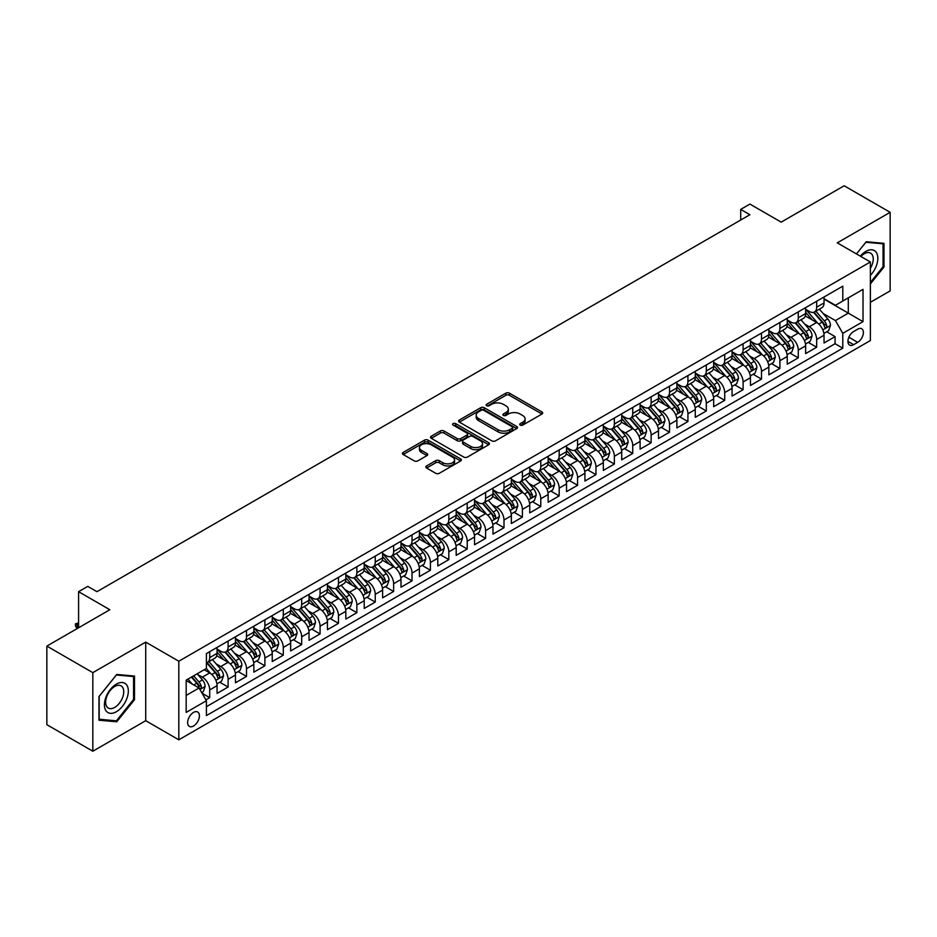 <?xml version="1.0" encoding="UTF-8"?>
<svg xmlns="http://www.w3.org/2000/svg" width="937" height="937" viewBox="0 0 937 937"><rect width="100%" height="100%" fill="white"/><g stroke="black" fill="none" stroke-linecap="round" stroke-linejoin="round"><path stroke-width="1.41" d="M520.234 425.093A1.792 1.031 0 0 0 522.764 425.093L541.949 414.025A2.553 1.476 0 0 0 542.687 412.983A2.553 1.476 0 0 0 541.949 411.94L509.447 393.177A2.553 1.476 0 0 0 505.839 393.177L486.654 404.257A1.792 1.031 0 0 0 486.127 404.983A1.792 1.031 0 0 0 486.654 405.709A1.792 1.031 0 0 0 489.184 405.709L491.667 404.28A8.175 4.72 0 0 1 503.216 404.28L505.933 405.838A8.175 4.72 0 0 1 508.322 409.176A8.175 4.72 0 0 1 505.933 412.514L503.45 413.943A1.792 1.031 0 0 0 502.923 414.681A1.792 1.031 0 0 0 503.45 415.407A1.792 1.031 0 0 0 505.968 415.407L508.451 413.967A8.175 4.72 0 0 1 520.012 413.967L522.717 415.536A8.175 4.72 0 0 1 525.107 418.874A8.175 4.72 0 0 1 522.717 422.212L520.234 423.641A1.792 1.031 0 0 0 519.707 424.367A1.792 1.031 0 0 0 520.234 425.093L520.234 423.641M193.526 726.011A8.328 4.802 120 0 0 198.972 718.667A8.328 4.802 120 0 0 197.695 712.003A8.328 4.802 120 0 0 193.526 712.413A8.328 4.802 120 0 0 188.091 719.745A8.328 4.802 120 0 0 189.368 726.421A8.328 4.802 120 0 0 193.526 726.011M426.581 465.935A2.553 1.476 0 0 0 425.831 466.977A2.553 1.476 0 0 0 426.581 468.02L435.693 473.279A2.553 1.476 0 0 0 439.312 473.279L460.617 460.981A2.553 1.476 0 0 0 461.355 459.938A2.553 1.476 0 0 0 460.617 458.896L428.115 440.132A2.553 1.476 0 0 0 424.508 440.132L403.203 452.43A2.553 1.476 0 0 0 402.453 453.473A2.553 1.476 0 0 0 403.203 454.515L414.213 460.875A2.553 1.476 0 0 0 417.832 460.875L426.944 455.616A2.553 1.476 0 0 0 427.694 454.574A2.553 1.476 0 0 0 426.944 453.531L421.486 450.381A6.828 3.947 0 0 1 419.483 447.581A6.828 3.947 0 0 1 423.7 443.939A6.828 3.947 0 0 1 431.137 444.794L452.536 457.151A6.828 3.947 0 0 1 454.539 459.938A6.828 3.947 0 0 1 450.322 463.581A6.828 3.947 0 0 1 442.873 462.726L439.312 460.664A2.553 1.476 0 0 0 435.693 460.664L426.581 465.935L426.581 468.02M870.379 302.311L890.15 290.903L890.15 212.324L844.167 185.772L781.177 222.139L749.905 204.09L740.71 209.396L749.905 214.714L96.968 591.68L87.773 586.375L78.579 591.68L78.579 627.778M92.833 672.649L92.833 751.228L145.715 720.694L145.715 642.114L92.833 672.649L46.85 646.097L109.84 609.729L78.579 591.68M145.715 642.114L178.815 661.229L870.379 261.962L870.379 340.541L178.815 739.808L178.815 661.229M890.15 212.324L837.268 242.847L870.379 261.962M491.843 440.858A2.553 1.476 0 0 0 495.462 440.858L516.755 428.56A2.553 1.476 0 0 0 517.505 427.518A2.553 1.476 0 0 0 516.755 426.476L484.265 407.724A2.553 1.476 0 0 0 480.658 407.724L459.353 420.022A2.553 1.476 0 0 0 458.603 421.064A2.553 1.476 0 0 0 459.353 422.107L491.843 440.858M453.836 425.48A1.792 1.031 0 0 1 455.651 425.738L455.651 423.618L488.681 442.686A2.553 1.476 0 0 1 489.43 443.728A2.553 1.476 0 0 1 488.681 444.77L467.387 457.069A2.553 1.476 0 0 1 463.768 457.069L431.278 438.305L431.278 436.22A2.553 1.476 0 0 0 430.528 437.263A2.553 1.476 0 0 0 431.278 438.305M431.278 436.22L440.39 430.961A2.553 1.476 0 0 1 444.009 430.961L457.186 438.575A2.553 1.476 0 0 0 460.793 438.575L466.837 435.084A2.553 1.476 0 0 0 467.586 434.042A2.553 1.476 0 0 0 466.837 432.999L453.121 425.07A1.792 1.031 0 0 1 452.594 424.344A1.792 1.031 0 0 1 453.695 423.395A1.792 1.031 0 0 1 455.651 423.618M92.833 751.228L46.85 724.676L46.85 646.097M205.906 699.857L209.712 697.655L202.087 693.251M197.742 674.499L202.357 677.158A10.401 6.009 60 0 1 209.712 689.901L217.068 685.661L217.068 693.403L228.113 687.032L219.738 682.206M216.131 663.876L220.757 666.547A10.401 6.009 60 0 1 228.113 679.29L235.468 675.038L235.468 682.792L246.501 676.42L238.139 671.583M234.531 653.253L239.146 655.923A10.401 6.009 60 0 1 246.501 668.667L253.857 664.415L253.857 672.169L264.89 665.797L256.527 660.972M252.92 642.641L257.534 645.3A10.401 6.009 60 0 1 264.89 658.043L272.245 653.803L272.245 661.545L283.29 655.186L274.916 650.348M271.308 632.018L275.935 634.689A10.401 6.009 60 0 1 283.29 647.432L290.646 643.18L290.646 650.934L301.679 644.562L293.316 639.725M289.709 621.395L294.323 624.065A10.401 6.009 60 0 1 301.679 636.809L309.034 632.557L309.034 640.311L320.067 633.939L311.705 629.114M308.097 610.783L312.712 613.442A10.401 6.009 60 0 1 320.067 626.185L327.435 621.945L327.435 629.699L338.468 623.328L330.093 618.49M326.486 600.16L331.112 602.831A10.401 6.009 60 0 1 338.468 615.574L345.823 611.322L345.823 619.076L356.856 612.704L348.494 607.867M344.886 589.549L349.501 592.207A10.401 6.009 60 0 1 356.856 604.951L364.212 600.711L364.212 608.453L375.245 602.081L366.882 597.256M363.275 578.925L367.89 581.596A10.401 6.009 60 0 1 375.245 594.339L382.612 590.087L382.612 597.841L393.645 591.47L385.271 586.632M381.664 568.302L386.29 570.973A10.401 6.009 60 0 1 393.645 583.716L401.001 579.464L401.001 587.218L412.034 580.846L403.671 576.021M400.064 557.691L404.679 560.349A10.401 6.009 60 0 1 412.034 573.093L419.389 568.853L419.389 576.595L430.423 570.235L422.06 565.398M418.452 547.067L423.067 549.738A10.401 6.009 60 0 1 430.423 562.481L437.79 558.229L437.79 565.983L448.823 559.612L440.449 554.774M436.841 536.444L441.468 539.115A10.401 6.009 60 0 1 448.823 551.858L456.178 547.606L456.178 555.36L467.212 548.988L458.849 544.163M455.241 525.833L459.856 528.491A10.401 6.009 60 0 1 467.212 541.235L474.567 536.995L474.567 544.748L485.6 538.377L477.238 533.54M473.63 515.209L478.245 517.88A10.401 6.009 60 0 1 485.6 530.623L492.967 526.371L492.967 534.125L504.001 527.754L495.626 522.916M492.019 504.598L496.645 507.257A10.401 6.009 60 0 1 504.001 520L511.356 515.76L511.356 523.502L522.389 517.13L514.026 512.305M510.419 493.975L515.034 496.645A10.401 6.009 60 0 1 522.389 509.388L529.745 505.137L529.745 512.89L540.778 506.519L532.415 501.682M528.808 483.351L533.422 486.022A10.401 6.009 60 0 1 540.778 498.765L548.145 494.513L548.145 502.267L559.178 495.896L550.804 491.07M547.196 472.74L551.823 475.399A10.401 6.009 60 0 1 559.178 488.142L566.534 483.902L566.534 491.644L577.567 485.272L569.204 480.447M565.597 462.117L570.211 464.787A10.401 6.009 60 0 1 577.567 477.53L584.922 473.279L584.922 481.032L595.955 474.661L587.593 469.824M583.985 451.493L588.6 454.164A10.401 6.009 60 0 1 595.955 466.907L603.323 462.655L603.323 470.409L614.356 464.038L605.981 459.212M602.374 440.882L607 443.541A10.401 6.009 60 0 1 614.356 456.284L621.711 452.044L621.711 459.798L632.744 453.426L624.382 448.589M620.774 430.259L625.389 432.929A10.401 6.009 60 0 1 632.744 445.672L640.1 441.421L640.1 449.174L651.133 442.803L642.77 437.966M639.163 419.647L643.778 422.306A10.401 6.009 60 0 1 651.133 435.049L658.5 430.797L658.5 438.551L669.533 432.18L661.159 427.354M657.551 409.024L662.178 411.694A10.401 6.009 60 0 1 669.533 424.438L676.889 420.186L676.889 427.94L687.922 421.568L679.559 416.731M675.952 398.401L680.567 401.071A10.401 6.009 60 0 1 687.922 413.814L695.277 409.563L695.277 417.316L706.311 410.945L697.948 406.119M694.34 387.789L698.955 390.448A10.401 6.009 60 0 1 706.311 403.191L713.678 398.951L713.678 406.693L724.711 400.322L716.337 395.496M712.729 377.166L717.355 379.836A10.401 6.009 60 0 1 724.711 392.58L732.066 388.328L732.066 396.082L743.1 389.71L734.737 384.873M731.129 366.543L735.744 369.213A10.401 6.009 60 0 1 743.1 381.956L750.455 377.705L750.455 385.458L761.488 379.087L753.125 374.261M749.518 355.931L754.133 358.59A10.401 6.009 60 0 1 761.488 371.333L768.855 367.093L768.855 374.847L779.889 368.475L771.514 363.638M767.907 345.308L772.533 347.978A10.401 6.009 60 0 1 779.889 360.722L787.244 356.47L787.244 364.224L798.277 357.852L789.914 353.015M786.307 334.696L790.922 337.355A10.401 6.009 60 0 1 798.277 350.098L805.633 345.847L805.633 353.6L816.666 347.229L816.666 339.487A10.401 6.009 -120 0 0 809.31 326.744L804.696 324.073M808.303 342.403L816.666 347.229M217.068 685.661A10.401 6.009 -120 0 0 209.712 672.918L204.196 669.732M235.468 675.038A10.401 6.009 -120 0 0 228.113 662.295L216.74 655.724M253.857 664.415A10.401 6.009 -120 0 0 246.501 651.672L235.128 645.113M272.245 653.803A10.401 6.009 -120 0 0 264.89 641.06L253.517 634.49M290.646 643.18A10.401 6.009 -120 0 0 283.29 630.437L271.917 623.866M309.034 632.557A10.401 6.009 -120 0 0 301.679 619.814L290.306 613.255M327.435 621.945A10.401 6.009 -120 0 0 320.067 609.202L308.695 602.632M345.823 611.322A10.401 6.009 -120 0 0 338.468 598.579L327.095 592.008M364.212 600.711A10.401 6.009 -120 0 0 356.856 587.967L345.484 581.397M382.612 590.087A10.401 6.009 -120 0 0 375.245 577.344L363.872 570.774M401.001 579.464A10.401 6.009 -120 0 0 393.645 566.721L382.273 560.162M419.389 568.853A10.401 6.009 -120 0 0 412.034 556.109L400.661 549.539M437.79 558.229A10.401 6.009 -120 0 0 430.423 545.486L419.05 538.916M456.178 547.606A10.401 6.009 -120 0 0 448.823 534.863L437.45 528.304M474.567 536.995A10.401 6.009 -120 0 0 467.212 524.251L455.839 517.681M492.967 526.371A10.401 6.009 -120 0 0 485.6 513.628L474.227 507.058M511.356 515.76A10.401 6.009 -120 0 0 504.001 503.017L492.628 496.446M529.745 505.137A10.401 6.009 -120 0 0 522.389 492.393L511.016 485.823M548.145 494.513A10.401 6.009 -120 0 0 540.778 481.77L529.405 475.211M566.534 483.902A10.401 6.009 -120 0 0 559.178 471.159L547.805 464.588M584.922 473.279A10.401 6.009 -120 0 0 577.567 460.535L566.194 453.965M603.323 462.655A10.401 6.009 -120 0 0 595.955 449.912L584.583 443.353M621.711 452.044A10.401 6.009 -120 0 0 614.356 439.301L602.983 432.73M640.1 441.421A10.401 6.009 -120 0 0 632.744 428.677L621.372 422.107M658.5 430.797A10.401 6.009 -120 0 0 651.133 418.066L639.76 411.495M676.889 420.186A10.401 6.009 -120 0 0 669.533 407.443L658.161 400.872M695.277 409.563A10.401 6.009 -120 0 0 687.922 396.82L676.549 390.26M713.678 398.951A10.401 6.009 -120 0 0 706.311 386.208L694.938 379.637M732.066 388.328A10.401 6.009 -120 0 0 724.711 375.585L713.338 369.014M750.455 377.705A10.401 6.009 -120 0 0 743.1 364.962L731.727 358.402M768.855 367.093A10.401 6.009 -120 0 0 761.488 354.35L750.115 347.779M787.244 356.47A10.401 6.009 -120 0 0 779.889 343.727L768.516 337.156M805.633 345.847A10.401 6.009 -120 0 0 798.277 333.115L786.904 326.544M857.683 329.18L853.642 331.522A8.058 4.65 120 0 0 848.372 338.62A8.058 4.65 120 0 0 849.613 345.085A8.058 4.65 120 0 0 853.642 344.687L857.683 342.345A8.058 4.65 120 0 0 862.954 335.247A8.058 4.65 120 0 0 861.724 328.782A8.058 4.65 120 0 0 857.683 329.18M186.17 695.43L199.054 687.992L206.409 700.735L206.409 715.599L842.785 348.189L842.785 333.326L835.429 320.583L823.084 313.45M206.409 700.735L186.17 712.413L186.17 680.133L206.409 668.456L206.409 653.581L842.785 286.172L842.785 301.035L863.024 289.357L863.024 321.637L842.785 333.326M217.068 649.13L220.757 651.25A10.401 6.009 60 0 0 225.958 651.765L233.313 647.514A10.401 6.009 -120 0 0 235.468 642.759L235.468 636.809M235.468 638.507L239.146 640.627A10.401 6.009 60 0 0 244.346 641.142L251.702 636.902A10.401 6.009 -120 0 0 253.857 632.135L253.857 626.185M253.857 627.884L257.534 630.015A10.401 6.009 60 0 0 262.735 630.531L270.102 626.279A10.401 6.009 -120 0 0 272.245 621.512L272.245 615.574M272.245 617.272L275.935 619.392A10.401 6.009 60 0 0 281.135 619.907L288.491 615.656A10.401 6.009 -120 0 0 290.646 610.901L290.646 604.951M290.646 606.649L294.323 608.781A10.401 6.009 60 0 0 299.524 609.296L306.879 605.044A10.401 6.009 -120 0 0 309.034 600.277L309.034 594.327M309.034 596.037L312.712 598.157A10.401 6.009 60 0 0 317.912 598.673L325.28 594.421A10.401 6.009 -120 0 0 327.435 589.666L327.435 583.716M327.435 585.414L331.112 587.534A10.401 6.009 60 0 0 336.313 588.049L343.668 583.81A10.401 6.009 -120 0 0 345.823 579.043L345.823 573.093M345.823 574.791L349.501 576.923A10.401 6.009 60 0 0 354.701 577.438L362.057 573.186A10.401 6.009 -120 0 0 364.212 568.419L364.212 562.481M364.212 564.179L367.89 566.299A10.401 6.009 60 0 0 373.09 566.815L380.457 562.563A10.401 6.009 -120 0 0 382.612 557.808L382.612 551.858M382.612 553.556L386.29 555.676A10.401 6.009 60 0 0 391.49 556.191L398.846 551.952A10.401 6.009 -120 0 0 401.001 547.185L401.001 541.235M401.001 542.933L404.679 545.065A10.401 6.009 60 0 0 409.879 545.58L417.234 541.328A10.401 6.009 -120 0 0 419.389 536.561L419.389 530.623M419.389 532.321L423.067 534.441A10.401 6.009 60 0 0 428.268 534.957L435.635 530.705A10.401 6.009 -120 0 0 437.79 525.95L437.79 520M437.79 521.698L441.468 523.83A10.401 6.009 60 0 0 446.668 524.345L454.023 520.094A10.401 6.009 -120 0 0 456.178 515.327L456.178 509.377M456.178 511.087L459.856 513.207A10.401 6.009 60 0 0 465.057 513.722L472.412 509.47A10.401 6.009 -120 0 0 474.567 504.715L474.567 498.765M474.567 500.463L478.245 502.583A10.401 6.009 60 0 0 483.445 503.099L490.812 498.859A10.401 6.009 -120 0 0 492.967 494.092L492.967 488.142M492.967 489.84L496.645 491.972A10.401 6.009 60 0 0 501.845 492.487L509.201 488.236A10.401 6.009 -120 0 0 511.356 483.469L511.356 477.53M511.356 479.229L515.034 481.349A10.401 6.009 60 0 0 520.234 481.864L527.59 477.612A10.401 6.009 -120 0 0 529.745 472.857L529.745 466.907M529.745 468.605L533.422 470.725A10.401 6.009 60 0 0 538.623 471.241L545.99 467.001A10.401 6.009 -120 0 0 548.145 462.234L548.145 456.284M548.145 457.982L551.823 460.114A10.401 6.009 60 0 0 557.023 460.629L564.379 456.378A10.401 6.009 -120 0 0 566.534 451.611L566.534 445.672M566.534 447.371L570.211 449.491A10.401 6.009 60 0 0 575.412 450.006L582.767 445.754A10.401 6.009 -120 0 0 584.922 440.999L584.922 435.049M584.922 436.747L588.6 438.879A10.401 6.009 60 0 0 593.8 439.383L601.167 435.143A10.401 6.009 -120 0 0 603.323 430.376L603.323 424.426M603.323 426.136L607 428.256A10.401 6.009 60 0 0 612.201 428.771L619.556 424.52A10.401 6.009 -120 0 0 621.711 419.764L621.711 413.814M621.711 415.513L625.389 417.633A10.401 6.009 60 0 0 630.589 418.148L637.945 413.908A10.401 6.009 -120 0 0 640.1 409.141L640.1 403.191M640.1 404.889L643.778 407.021A10.401 6.009 60 0 0 648.978 407.536L656.345 403.285A10.401 6.009 -120 0 0 658.5 398.518L658.5 392.58M658.5 394.278L662.178 396.398A10.401 6.009 60 0 0 667.378 396.913L674.734 392.662A10.401 6.009 -120 0 0 676.889 387.906L676.889 381.956M676.889 383.655L680.567 385.775A10.401 6.009 60 0 0 685.767 386.29L693.122 382.05A10.401 6.009 -120 0 0 695.277 377.283L695.277 371.333M695.277 373.031L698.955 375.163A10.401 6.009 60 0 0 704.155 375.678L711.523 371.427A10.401 6.009 -120 0 0 713.678 366.66L713.678 360.722M713.678 362.42L717.355 364.54A10.401 6.009 60 0 0 722.556 365.055L729.911 360.804A10.401 6.009 -120 0 0 732.066 356.048L732.066 350.098M732.066 351.797L735.744 353.917A10.401 6.009 60 0 0 740.944 354.432L748.3 350.192A10.401 6.009 -120 0 0 750.455 345.425L750.455 339.475M750.455 341.185L754.133 343.305A10.401 6.009 60 0 0 759.345 343.82L766.7 339.569A10.401 6.009 -120 0 0 768.855 334.814L768.855 328.864M768.855 330.562L772.533 332.682A10.401 6.009 60 0 0 777.733 333.197L785.089 328.957A10.401 6.009 -120 0 0 787.244 324.19L787.244 318.24M787.244 319.939L790.922 322.07A10.401 6.009 60 0 0 796.122 322.586L803.477 318.334A10.401 6.009 -120 0 0 805.633 313.567L805.633 307.629M206.409 706.685L835.066 343.727L835.066 336.617L824.033 342.989L824.033 335.235A10.401 6.009 -120 0 0 816.666 322.492L805.293 315.921M805.633 309.327L809.31 311.447A10.401 6.009 -120 0 0 814.522 311.962A10.401 6.009 -120 0 0 816.666 307.195L816.666 301.257M814.522 311.962L821.878 307.711A10.401 6.009 -120 0 0 824.033 302.956L824.033 297.006M209.712 651.672L209.712 657.622A10.401 6.009 60 0 1 207.557 662.389A10.401 6.009 60 0 1 206.409 662.81M207.557 662.389L214.913 658.137A10.401 6.009 -120 0 0 217.068 653.37L217.068 647.432M228.113 641.06L228.113 646.998A10.401 6.009 60 0 1 225.958 651.765M246.501 630.437L246.501 636.387A10.401 6.009 60 0 1 244.346 641.142M264.89 619.814L264.89 625.764A10.401 6.009 60 0 1 262.735 630.531M283.29 609.202L283.29 615.14A10.401 6.009 60 0 1 281.135 619.907M301.679 598.579L301.679 604.529A10.401 6.009 60 0 1 299.524 609.296M320.067 587.967L320.067 593.906A10.401 6.009 60 0 1 317.912 598.673M338.468 577.344L338.468 583.294A10.401 6.009 60 0 1 336.313 588.049M356.856 566.721L356.856 572.671A10.401 6.009 60 0 1 354.701 577.438M375.245 556.109L375.245 562.048A10.401 6.009 60 0 1 373.09 566.815M393.645 545.486L393.645 551.436A10.401 6.009 60 0 1 391.49 556.191M412.034 534.863L412.034 540.813A10.401 6.009 60 0 1 409.879 545.58M430.423 524.251L430.423 530.19A10.401 6.009 60 0 1 428.268 534.957M448.823 513.628L448.823 519.578A10.401 6.009 60 0 1 446.668 524.345M467.212 503.005L467.212 508.955A10.401 6.009 60 0 1 465.057 513.722M485.6 492.393L485.6 498.343A10.401 6.009 60 0 1 483.445 503.099M504.001 481.77L504.001 487.72A10.401 6.009 60 0 1 501.845 492.487M522.389 471.159L522.389 477.097A10.401 6.009 60 0 1 520.234 481.864M540.778 460.535L540.778 466.485A10.401 6.009 60 0 1 538.623 471.241M559.178 449.912L559.178 455.862A10.401 6.009 60 0 1 557.023 460.629M577.567 439.301L577.567 445.239A10.401 6.009 60 0 1 575.412 450.006M595.955 428.677L595.955 434.627A10.401 6.009 60 0 1 593.8 439.383M614.356 418.054L614.356 424.004A10.401 6.009 60 0 1 612.201 428.771M632.744 407.443L632.744 413.393A10.401 6.009 60 0 1 630.589 418.148M651.133 396.82L651.133 402.769A10.401 6.009 60 0 1 648.978 407.536M669.533 386.208L669.533 392.146A10.401 6.009 60 0 1 667.378 396.913M687.922 375.585L687.922 381.535A10.401 6.009 60 0 1 685.767 386.29M706.311 364.962L706.311 370.911A10.401 6.009 60 0 1 704.155 375.678M724.711 354.35L724.711 360.288A10.401 6.009 60 0 1 722.556 365.055M743.1 343.727L743.1 349.677A10.401 6.009 60 0 1 740.944 354.432M761.488 333.103L761.488 339.053A10.401 6.009 60 0 1 759.345 343.82M779.889 322.492L779.889 328.442A10.401 6.009 60 0 1 777.733 333.197M798.277 311.869L798.277 317.819A10.401 6.009 60 0 1 796.122 322.586M798.277 350.098L798.277 357.852M779.889 360.722L779.889 368.475M761.488 371.333L761.488 379.087M743.1 381.956L743.1 389.71M724.711 392.58L724.711 400.322M706.311 403.191L706.311 410.945M687.922 413.814L687.922 421.568M669.533 424.438L669.533 432.18M651.133 435.049L651.133 442.803M632.744 445.672L632.744 453.426M614.356 456.284L614.356 464.038M595.955 466.907L595.955 474.661M577.567 477.53L577.567 485.272M559.178 488.142L559.178 495.896M540.778 498.765L540.778 506.519M522.389 509.388L522.389 517.13M504.001 520L504.001 527.754M485.6 530.623L485.6 538.377M467.212 541.235L467.212 548.988M448.823 551.858L448.823 559.612M430.423 562.481L430.423 570.235M412.034 573.093L412.034 580.846M393.645 583.716L393.645 591.47M375.245 594.339L375.245 602.081M356.856 604.951L356.856 612.704M338.468 615.574L338.468 623.328M320.067 626.185L320.067 633.939M301.679 636.809L301.679 644.562M283.29 647.432L283.29 655.186M264.89 658.043L264.89 665.797M246.501 668.667L246.501 676.42M228.113 679.29L228.113 687.032M209.712 689.901L209.712 697.655M199.054 687.992L186.17 680.555M835.429 320.583L848.301 313.145L848.301 297.861L863.024 289.357M824.033 299.126L863.024 321.637M824.033 298.704L835.429 305.286L842.785 301.035M145.715 720.694L178.815 739.808M740.71 209.396L740.71 220.019M826.692 331.78L835.066 336.617M835.066 343.727L842.785 348.189M870.379 283.934L883.989 266.998L883.989 243.339L866.245 241.746L856.453 253.927L865.87 242.273L883.064 243.807L883.064 266.74L870.379 282.529M98.994 720.213L116.738 721.795L134.495 699.716L134.495 676.057L116.738 674.464L98.994 696.542L98.994 720.213M883.064 266.471L883.989 266.998M133.569 699.189L134.495 699.716M114.864 720.717L116.738 721.795M520.949 425.351L522.717 424.332A8.175 4.72 0 0 0 525.107 420.994L525.107 418.874M508.322 409.176L508.322 411.296A8.175 4.72 0 0 1 505.933 414.634L504.165 415.653M541.949 411.94L541.949 414.025L509.447 395.297A2.553 1.476 0 0 0 505.839 395.297L487.369 405.967M516.72 428.584L484.265 409.844A2.553 1.476 0 0 0 480.658 409.844L459.388 422.118L459.353 420.022M512.246 428.256A1.792 1.031 0 0 0 512.773 427.518A1.792 1.031 0 0 0 512.246 426.792L483.726 410.324A1.792 1.031 0 0 0 481.196 410.324L478.573 411.835A8.175 4.72 0 0 0 476.183 415.173A8.175 4.72 0 0 0 478.573 418.511L498.074 429.767A8.175 4.72 0 0 0 509.623 429.767L512.246 428.256L512.246 430.376A1.792 1.031 0 0 0 512.773 429.65L512.773 427.518M476.183 415.173L476.183 417.293A8.175 4.72 0 0 0 478.573 420.631L478.573 418.511M512.246 430.376L509.623 431.887A8.175 4.72 0 0 1 498.074 431.887L478.573 420.631M431.313 438.329L440.39 433.081L440.39 430.961M467.586 434.042L467.586 436.162A2.553 1.476 0 0 1 466.837 437.204L460.793 440.695A2.553 1.476 0 0 1 457.186 440.695L444.009 433.081A2.553 1.476 0 0 0 440.39 433.081M455.651 425.738L488.657 444.794M470.854 446.469A6.828 3.947 0 0 0 478.303 447.324A6.828 3.947 0 0 0 482.52 443.681A6.828 3.947 0 0 0 480.517 440.894L472.974 436.537A2.553 1.476 0 0 0 469.367 436.537L463.323 440.027A2.553 1.476 0 0 0 462.573 441.069A2.553 1.476 0 0 0 463.323 442.112L470.854 446.469L470.854 448.589A6.828 3.947 0 0 0 478.303 449.444A6.828 3.947 0 0 0 482.52 445.801L482.52 443.681M462.573 441.069L462.573 443.201A2.553 1.476 0 0 0 463.323 444.243L463.323 442.112M470.854 448.589L463.323 444.243M454.539 459.938L454.539 462.058A6.828 3.947 0 0 1 450.322 465.701A6.828 3.947 0 0 1 442.873 464.846L439.312 462.796A2.553 1.476 0 0 0 435.693 462.796L426.616 468.031M419.483 447.581L419.483 449.713A6.828 3.947 0 0 0 421.486 452.501L421.486 450.381M426.944 453.531L426.944 455.616L421.486 452.501M460.617 458.896L460.617 460.981L428.115 442.264A2.553 1.476 0 0 0 424.508 442.264L403.238 454.539M823.869 333.408L828.624 330.667L830.463 325.362A6.899 3.982 -120 0 0 827.781 318.885L819.383 309.151M817.696 323.16L807.729 311.623A19.9 11.49 -120 0 0 805.633 309.433M812.227 319.927L806.652 313.473A16.515 9.534 -120 0 0 805.633 312.361M813.574 312.337L822.077 322.176A6.899 3.982 60 0 1 824.537 326.931C825.567 328.313 826.305 327.891 826.739 325.654A6.899 3.982 -120 0 0 824.291 320.899L815.881 311.178M814.077 312.173L823.213 322.75A3.514 2.026 60 0 1 824.103 324.12L826.739 325.654M824.537 326.931L825.04 327.739M870.379 275.384A16.913 9.757 120 0 0 877.606 255.778A16.913 9.757 120 0 0 865.87 251.397A16.913 9.757 120 0 0 860.33 256.164M870.379 268.298A12.802 7.391 120 0 0 870.59 253.154A12.802 7.391 120 0 0 864.195 253.786A12.802 7.391 120 0 0 860.845 256.457M881.928 243.151L883.064 243.807M126.729 698.85A16.913 9.757 120 0 0 122.349 682.511A16.913 9.757 120 0 0 106.022 696.999A16.913 9.757 120 0 0 110.402 713.326A16.913 9.757 120 0 0 126.729 698.85M122.536 697.655A12.802 7.391 120 0 0 121.096 685.872A12.802 7.391 120 0 0 106.853 696.25A12.802 7.391 120 0 0 108.294 708.044A12.802 7.391 120 0 0 122.536 697.655M99.181 719.311L99.181 696.39L116.375 674.991L133.569 676.526L133.569 699.459L116.375 720.846L98.994 719.206M132.433 675.87L133.569 676.526M805.48 344.031L810.236 341.291L812.074 335.973A6.899 3.982 -120 0 0 809.392 329.508L800.983 319.775M799.296 333.783L789.341 322.246A19.9 11.49 -120 0 0 787.244 320.056M793.838 330.538L788.263 324.085A16.515 9.534 -120 0 0 787.244 322.984M795.185 322.96L803.688 332.799A6.899 3.982 60 0 1 806.148 337.543C807.179 338.936 807.917 338.503 808.35 336.266A6.899 3.982 -120 0 0 805.89 331.522L797.492 321.789M795.689 322.796L804.824 333.373A3.514 2.026 60 0 1 805.703 334.743L808.35 336.266M806.148 337.543L806.652 338.362M787.092 354.654L791.847 351.902L793.686 346.596A6.899 3.982 -120 0 0 790.992 340.119L782.594 330.398M780.908 344.406L770.94 332.858A19.9 11.49 -120 0 0 768.855 330.679M775.438 341.162L769.874 334.708A16.515 9.534 -120 0 0 768.855 333.595M776.796 333.572L785.3 343.41A6.899 3.982 60 0 1 787.748 348.166C788.79 349.548 789.528 349.126 789.961 346.889A6.899 3.982 -120 0 0 787.502 342.146L779.092 332.412M777.288 333.408L786.424 343.984A3.514 2.026 60 0 1 787.314 345.366L789.961 346.889M787.748 348.166L788.251 348.986M768.691 365.266L773.447 362.525L775.286 357.22A6.899 3.982 -120 0 0 772.603 350.743L764.205 341.009M762.519 355.018L752.552 343.481A19.9 11.49 -120 0 0 750.455 341.291M757.049 351.785L751.474 345.331A16.515 9.534 -120 0 0 750.455 344.219M758.396 344.195L766.899 354.034A6.899 3.982 60 0 1 769.359 358.777C770.39 360.171 771.128 359.749 771.561 357.512A6.899 3.982 -120 0 0 769.113 352.757L760.703 343.036M758.9 344.031L768.035 354.608A3.514 2.026 60 0 1 768.914 355.978L771.561 357.512M769.359 358.777L769.863 359.597M750.303 375.889L755.058 373.149L756.897 367.831A6.899 3.982 -120 0 0 754.215 361.366L745.805 351.633M744.119 365.641L734.163 354.104A19.9 11.49 -120 0 0 732.066 351.914M738.661 362.396L733.085 355.943A16.515 9.534 -120 0 0 732.066 354.842M740.007 354.807L748.511 364.657A6.899 3.982 60 0 1 750.97 369.401C752.001 370.783 752.739 370.361 753.172 368.124A6.899 3.982 -120 0 0 750.713 363.38L742.315 353.647M740.511 354.654L749.647 365.231A3.514 2.026 60 0 1 750.525 366.601L753.172 368.124M750.97 369.401L751.462 370.22M731.914 386.501L736.669 383.76L738.497 378.454A6.899 3.982 -120 0 0 735.814 371.977L727.417 362.256M725.73 376.252L715.763 364.716A19.9 11.49 -120 0 0 713.678 362.537M720.26 373.02L714.685 366.566A16.515 9.534 -120 0 0 713.678 365.453M721.619 365.43L730.122 375.268A6.899 3.982 60 0 1 732.57 380.024C733.612 381.406 734.35 380.984 734.784 378.747A6.899 3.982 -120 0 0 732.324 373.992L723.914 364.27M722.111 365.266L731.247 375.842A3.514 2.026 60 0 1 732.137 377.213L734.784 378.747M732.57 380.024L733.074 380.832M713.514 397.124L718.269 394.383L720.108 389.066A6.899 3.982 -120 0 0 717.426 382.601L709.016 372.867M707.341 386.876L697.374 375.339A19.9 11.49 -120 0 0 695.277 373.149M701.872 383.643L696.296 377.189A16.515 9.534 -120 0 0 695.277 376.077M703.218 376.053L711.722 385.892A6.899 3.982 60 0 1 714.181 390.635C715.212 392.029 715.95 391.596 716.383 389.37A6.899 3.982 -120 0 0 713.935 384.615L705.526 374.882M703.722 375.889L712.858 386.466A3.514 2.026 60 0 1 713.736 387.836L716.383 389.37M714.181 390.635L714.685 391.455M695.125 407.747L699.88 404.995L701.719 399.689A6.899 3.982 -120 0 0 699.037 393.212L690.628 383.491M688.941 397.499L678.985 385.962A19.9 11.49 -120 0 0 676.889 383.772M683.483 394.254L677.908 387.801A16.515 9.534 -120 0 0 676.889 386.688M684.83 386.665L693.333 396.515A6.899 3.982 60 0 1 695.793 401.259C696.823 402.641 697.561 402.219 697.995 399.982A6.899 3.982 -120 0 0 695.535 395.238L687.137 385.505M685.334 386.512L694.469 397.077A3.514 2.026 60 0 1 695.348 398.459L697.995 399.982M695.793 401.259L696.285 402.078M676.737 418.359L681.492 415.618L683.319 410.312A6.899 3.982 -120 0 0 680.637 403.835L672.239 394.102M670.552 408.11L660.585 396.574A19.9 11.49 -120 0 0 658.5 394.383M665.083 404.878L659.507 398.424A16.515 9.534 -120 0 0 658.5 397.311M666.441 397.288L674.945 407.126A6.899 3.982 60 0 1 677.392 411.882C678.435 413.264 679.173 412.842 679.606 410.605A6.899 3.982 -120 0 0 677.146 405.85L668.737 396.128M666.933 397.124L676.069 407.7A3.514 2.026 60 0 1 676.959 409.071L679.606 410.605M677.392 411.882L677.896 412.69M658.336 428.982L663.091 426.241L664.93 420.924A6.899 3.982 -120 0 0 662.248 414.459L653.839 404.725M652.164 418.734L642.196 407.197A19.9 11.49 -120 0 0 640.1 405.007M646.694 415.489L641.119 409.036A16.515 9.534 -120 0 0 640.1 407.935M648.041 407.911L656.544 417.75A6.899 3.982 60 0 1 659.004 422.493C660.035 423.887 660.772 423.454 661.206 421.217A6.899 3.982 -120 0 0 658.758 416.473L650.348 406.74M648.545 407.747L657.68 418.324A3.514 2.026 60 0 1 658.559 419.694L661.206 421.217M659.004 422.493L659.507 423.313M639.948 439.605L644.703 436.853L646.542 431.547A6.899 3.982 -120 0 0 643.86 425.07L635.45 415.349M633.763 429.357L623.796 417.808A19.9 11.49 -120 0 0 621.711 415.63M628.305 426.112L622.73 419.659A16.515 9.534 -120 0 0 621.711 418.546M629.652 418.523L638.156 428.361A6.899 3.982 60 0 1 640.615 433.117C641.646 434.499 642.384 434.077 642.817 431.84A6.899 3.982 -120 0 0 640.358 427.096L631.96 417.363M630.156 418.359L639.292 428.935A3.514 2.026 60 0 1 640.17 430.317L642.817 431.84M640.615 433.117L641.107 433.936M621.559 450.217L626.314 447.476L628.141 442.17A6.899 3.982 -120 0 0 625.459 435.693L617.061 425.96M615.375 439.968L605.407 428.432A19.9 11.49 -120 0 0 603.323 426.241M609.905 436.736L604.33 430.282A16.515 9.534 -120 0 0 603.323 429.169M611.264 429.146L619.755 438.984A6.899 3.982 60 0 1 622.215 443.728C623.257 445.122 623.995 444.7 624.429 442.463A6.899 3.982 -120 0 0 621.969 437.708L613.559 427.986M611.756 428.982L620.891 439.558A3.514 2.026 60 0 1 621.781 440.929L624.429 442.463M622.215 443.728L622.718 444.548M603.159 460.84L607.914 458.099L609.753 452.782A6.899 3.982 -120 0 0 607.071 446.317L598.661 436.583M596.986 450.592L587.019 439.055A19.9 11.49 -120 0 0 584.922 436.865M591.516 447.347L585.941 440.894A16.515 9.534 -120 0 0 584.922 439.793M592.863 439.758L601.367 449.608A6.899 3.982 60 0 1 603.826 454.351C604.857 455.733 605.595 455.312 606.028 453.075A6.899 3.982 -120 0 0 603.58 448.331L595.171 438.598M593.367 439.605L602.503 450.182A3.514 2.026 60 0 1 603.381 451.552L606.028 453.075M603.826 454.351L604.33 455.171M584.77 471.452L589.525 468.711L591.364 463.405A6.899 3.982 -120 0 0 588.682 456.928L580.272 447.207M578.586 461.203L568.618 449.666A19.9 11.49 -120 0 0 566.534 447.488M573.128 457.97L567.553 451.517A16.515 9.534 -120 0 0 566.534 450.404M574.475 450.381L582.978 460.219A6.899 3.982 60 0 1 585.438 464.975C586.468 466.357 587.206 465.935 587.64 463.698A6.899 3.982 -120 0 0 585.18 458.943L576.782 449.221M574.978 450.217L584.114 460.793A3.514 2.026 60 0 1 584.993 462.164L587.64 463.698M585.438 464.975L585.93 465.783M566.381 482.075L571.125 479.334L572.964 474.017A6.899 3.982 -120 0 0 570.282 467.551L561.884 457.818M560.197 471.826L550.23 460.29A19.9 11.49 -120 0 0 548.145 458.099M554.727 468.594L549.152 462.14A16.515 9.534 -120 0 0 548.145 461.027M556.086 461.004L564.578 470.842A6.899 3.982 60 0 1 567.037 475.586C568.08 476.98 568.818 476.546 569.251 474.321A6.899 3.982 -120 0 0 566.791 469.566L558.382 459.833M556.578 460.84L565.714 471.416A3.514 2.026 60 0 1 566.604 472.787L569.251 474.321M567.037 475.586L567.541 476.406M547.981 492.698L552.736 489.946L554.575 484.64A6.899 3.982 -120 0 0 551.893 478.163L543.483 468.441M541.809 482.45L531.841 470.913A19.9 11.49 -120 0 0 529.745 468.723M536.339 479.205L530.764 472.752A16.515 9.534 -120 0 0 529.745 471.639M537.686 471.616L546.189 481.466A6.899 3.982 60 0 1 548.649 486.209C549.679 487.591 550.417 487.17 550.851 484.933A6.899 3.982 -120 0 0 548.403 480.189L539.993 470.456M538.189 471.463L547.325 482.028A3.514 2.026 60 0 1 548.204 483.41L550.851 484.933M548.649 486.209L549.152 487.029M529.592 503.31L534.348 500.569L536.187 495.263A6.899 3.982 -120 0 0 533.504 488.786L525.095 479.053M523.408 493.061L513.441 481.524A19.9 11.49 -120 0 0 511.356 479.334M517.95 489.828L512.375 483.375A16.515 9.534 -120 0 0 511.356 482.262M519.297 482.239L527.8 492.077A6.899 3.982 60 0 1 530.26 496.833C531.291 498.215 532.029 497.793 532.462 495.556A6.899 3.982 -120 0 0 530.002 490.801L521.604 481.079M519.801 482.075L528.937 492.651A3.514 2.026 60 0 1 529.815 494.022L532.462 495.556M530.26 496.833L530.752 497.641M511.204 513.933L515.947 511.192L517.786 505.875A6.899 3.982 -120 0 0 515.104 499.409L506.706 489.676M505.02 503.684L495.052 492.148A19.9 11.49 -120 0 0 492.967 489.957M499.55 500.452L493.975 493.986A16.515 9.534 -120 0 0 492.967 492.885M500.908 492.862L509.4 502.7A6.899 3.982 60 0 1 511.86 507.444C512.902 508.838 513.64 508.404 514.073 506.167A6.899 3.982 -120 0 0 511.614 501.424L503.204 491.691M501.4 492.698L510.536 503.274A3.514 2.026 60 0 1 511.426 504.645L514.073 506.167M511.86 507.444L512.363 508.264M492.803 524.556L497.559 521.804L499.398 516.498A6.899 3.982 -120 0 0 496.715 510.021L488.306 500.299M486.631 514.308L476.664 502.759A19.9 11.49 -120 0 0 474.567 500.581M481.161 511.063L475.586 504.61A16.515 9.534 -120 0 0 474.567 503.497M482.508 503.474L491.011 513.312A6.899 3.982 60 0 1 493.471 518.067C494.502 519.449 495.24 519.028 495.673 516.791A6.899 3.982 -120 0 0 493.225 512.047L484.816 502.314M483.012 503.31L492.148 513.886A3.514 2.026 60 0 1 493.026 515.268L495.673 516.791M493.471 518.067L493.975 518.887M474.415 535.168L479.17 532.427L481.009 527.121A6.899 3.982 -120 0 0 478.327 520.644L469.917 510.911M468.231 524.919L458.263 513.382A19.9 11.49 -120 0 0 456.178 511.192M462.773 521.686L457.197 515.233A16.515 9.534 -120 0 0 456.178 514.12M464.12 514.097L472.623 523.935A6.899 3.982 60 0 1 475.082 528.679C476.113 530.073 476.851 529.651 477.284 527.414A6.899 3.982 -120 0 0 474.825 522.659L466.427 512.937M464.623 513.933L473.759 524.509A3.514 2.026 60 0 1 474.637 525.88L477.284 527.414M475.082 528.679L475.574 529.499M456.026 545.791L460.77 543.05L462.609 537.733A6.899 3.982 -120 0 0 459.926 531.267L451.529 521.534M449.842 535.542L439.875 524.006A19.9 11.49 -120 0 0 437.79 521.815M444.372 532.298L438.797 525.844A16.515 9.534 -120 0 0 437.79 524.743M445.731 524.708L454.222 534.558A6.899 3.982 60 0 1 456.682 539.302C457.724 540.684 458.462 540.262 458.896 538.025A6.899 3.982 -120 0 0 456.436 533.282L448.027 523.549M446.223 524.556L455.359 535.132A3.514 2.026 60 0 1 456.249 536.503L458.896 538.025M456.682 539.302L457.186 540.122M437.626 556.402L442.381 553.662L444.22 548.356A6.899 3.982 -120 0 0 441.538 541.879L433.128 532.157M431.453 546.154L421.486 534.617A19.9 11.49 -120 0 0 419.389 532.439M425.984 542.921L420.408 536.468A16.515 9.534 -120 0 0 419.389 535.355M427.331 535.332L435.834 545.17A6.899 3.982 60 0 1 438.293 549.925C439.324 551.307 440.062 550.886 440.495 548.649A6.899 3.982 -120 0 0 438.047 543.893L429.638 534.172M427.834 535.168L436.97 545.744A3.514 2.026 60 0 1 437.848 547.114L440.495 548.649M438.293 549.925L438.797 550.733M419.237 567.026L423.992 564.285L425.831 558.967A6.899 3.982 -120 0 0 423.149 552.502L414.74 542.769M413.053 556.777L403.086 545.24A19.9 11.49 -120 0 0 401.001 543.05M407.595 553.544L402.02 547.091A16.515 9.534 -120 0 0 401.001 545.978M408.942 545.955L417.445 555.793A6.899 3.982 60 0 1 419.905 560.537C420.936 561.931 421.673 561.497 422.107 559.272A6.899 3.982 -120 0 0 419.647 554.517L411.249 544.784M409.446 545.791L418.581 556.367A3.514 2.026 60 0 1 419.46 557.738L422.107 559.272M419.905 560.537L420.397 561.357M400.849 577.649L405.592 574.896L407.431 569.591A6.899 3.982 -120 0 0 404.749 563.114L396.351 553.392M394.664 567.4L384.697 555.864A19.9 11.49 -120 0 0 382.612 553.673M389.195 564.156L383.62 557.702A16.515 9.534 -120 0 0 382.612 556.59M390.553 556.566L399.045 566.416A6.899 3.982 60 0 1 401.505 571.16C402.547 572.542 403.285 572.12 403.718 569.883A6.899 3.982 -120 0 0 401.259 565.14L392.849 555.407M391.045 556.414L400.181 566.979A3.514 2.026 60 0 1 401.071 568.361L403.718 569.883M401.505 571.16L402.008 571.98M382.448 588.26L387.204 585.52L389.042 580.214A6.899 3.982 -120 0 0 386.36 573.737L377.951 564.004M376.276 578.012L366.308 566.475A19.9 11.49 -120 0 0 364.212 564.285M370.806 574.779L365.231 568.326A16.515 9.534 -120 0 0 364.212 567.213M372.153 567.19L380.656 577.028A6.899 3.982 60 0 1 383.116 581.783C384.147 583.165 384.884 582.744 385.318 580.507A6.899 3.982 -120 0 0 382.87 575.751L374.46 566.03M372.657 567.026L381.792 577.602A3.514 2.026 60 0 1 382.671 578.972L385.318 580.507M383.116 581.783L383.62 582.591M364.06 598.884L368.815 596.143L370.654 590.825A6.899 3.982 -120 0 0 367.972 584.36L359.562 574.627M357.875 588.635L347.908 577.098A19.9 11.49 -120 0 0 345.823 574.908M352.417 585.402L346.842 578.937A16.515 9.534 -120 0 0 345.823 577.836M353.764 577.813L362.268 587.651A6.899 3.982 60 0 1 364.727 592.395C365.758 593.789 366.496 593.355 366.929 591.118A6.899 3.982 -120 0 0 364.47 586.375L356.072 576.642M354.268 577.649L363.404 588.225A3.514 2.026 60 0 1 364.282 589.596L366.929 591.118M364.727 592.395L365.219 593.215M345.671 609.507L350.415 606.754L352.253 601.449A6.899 3.982 -120 0 0 349.571 594.972L341.173 585.25M339.487 599.258L329.519 587.71A19.9 11.49 -120 0 0 327.435 585.531M334.017 596.014L328.442 589.56A16.515 9.534 -120 0 0 327.435 588.448M335.376 588.424L343.867 598.263A6.899 3.982 60 0 1 346.327 603.018C347.369 604.4 348.095 603.978 348.541 601.741A6.899 3.982 -120 0 0 346.081 596.998L337.671 587.265M335.868 588.26L345.003 598.837A3.514 2.026 60 0 1 345.894 600.219L348.541 601.741M346.327 603.018L346.831 603.838M327.271 620.118L332.026 617.378L333.865 612.072A6.899 3.982 -120 0 0 331.183 605.595L322.773 595.862M321.098 609.87L311.131 598.333A19.9 11.49 -120 0 0 309.034 596.143M315.628 606.637L310.053 600.184A16.515 9.534 -120 0 0 309.034 599.071M316.975 599.048L325.479 608.886A6.899 3.982 60 0 1 327.938 613.63C328.969 615.023 329.707 614.602 330.14 612.365A6.899 3.982 -120 0 0 327.692 607.609L319.283 597.888M317.479 598.884L326.615 609.46A3.514 2.026 60 0 1 327.493 610.83L330.14 612.365M327.938 613.63L328.442 614.449M308.882 630.742L313.637 628.001L315.476 622.683A6.899 3.982 -120 0 0 312.794 616.218L304.384 606.485M302.698 620.493L292.731 608.956A19.9 11.49 -120 0 0 290.646 606.766M297.24 617.249L291.665 610.795A16.515 9.534 -120 0 0 290.646 609.694M298.587 609.659L307.09 619.509A6.899 3.982 60 0 1 309.55 624.253C310.58 625.635 311.318 625.213 311.752 622.976A6.899 3.982 -120 0 0 309.292 618.233L300.894 608.5M299.09 609.507L308.214 620.083A3.514 2.026 60 0 1 309.105 621.454L311.752 622.976M309.55 624.253L310.042 625.073M290.493 641.353L295.237 638.612L297.076 633.307A6.899 3.982 -120 0 0 294.394 626.83L285.996 617.108M284.309 631.105L274.342 619.568A19.9 11.49 -120 0 0 272.245 617.389M278.839 627.872L273.264 621.418A16.515 9.534 -120 0 0 272.245 620.306M280.198 620.282L288.69 630.121A6.899 3.982 60 0 1 291.149 634.876C292.192 636.258 292.918 635.836 293.363 633.599A6.899 3.982 -120 0 0 290.903 628.856L282.494 619.123M280.69 620.118L289.826 630.695A3.514 2.026 60 0 1 290.716 632.065L293.363 633.599M291.149 634.876L291.653 635.684M272.093 651.976L276.848 649.236L278.687 643.918A6.899 3.982 -120 0 0 276.005 637.453L267.595 627.72M265.921 641.728L255.953 630.191A19.9 11.49 -120 0 0 253.857 628.001M260.451 638.495L254.876 632.042A16.515 9.534 -120 0 0 253.857 630.929M261.798 630.906L270.301 640.744A6.899 3.982 60 0 1 272.761 645.488C273.791 646.881 274.529 646.448 274.963 644.223A6.899 3.982 -120 0 0 272.515 639.467L264.105 629.734M262.301 630.742L271.437 641.318A3.514 2.026 60 0 1 272.316 642.688L274.963 644.223M272.761 645.488L273.264 646.307M253.704 662.6L258.46 659.847L260.299 654.541A6.899 3.982 -120 0 0 257.616 648.064L249.207 638.343M247.52 652.351L237.553 640.814A19.9 11.49 -120 0 0 235.468 638.624M242.062 649.107L236.487 642.653A16.515 9.534 -120 0 0 235.468 641.552M243.409 641.517L251.912 651.367A6.899 3.982 60 0 1 254.372 656.111C255.403 657.493 256.141 657.071 256.574 654.834A6.899 3.982 -120 0 0 254.114 650.091L245.717 640.358M243.913 641.365L253.037 651.929A3.514 2.026 60 0 1 253.927 653.312L256.574 654.834M254.372 656.111L254.864 656.931M235.316 673.211L240.059 670.47L241.898 665.165A6.899 3.982 -120 0 0 239.216 658.688L230.818 648.954M229.132 662.963L219.164 651.426A19.9 11.49 -120 0 0 217.068 649.236M223.662 659.73L218.087 653.276A16.515 9.534 -120 0 0 217.068 652.164M225.021 652.14L233.512 661.979A6.899 3.982 60 0 1 235.972 666.734C237.014 668.116 237.74 667.694 238.185 665.457A6.899 3.982 -120 0 0 235.726 660.702L227.316 650.981M225.512 651.976L234.648 662.553A3.514 2.026 60 0 1 235.538 663.923L238.185 665.457M235.972 666.734L236.475 667.542M216.915 683.834L221.671 681.094L223.51 675.776A6.899 3.982 -120 0 0 220.827 669.311L212.418 659.578M210.743 673.586L206.339 668.491M205.273 670.353L204.559 669.522M206.62 662.764L215.123 672.602A6.899 3.982 60 0 1 217.583 677.346C218.614 678.739 219.352 678.306 219.785 676.069A6.899 3.982 -120 0 0 217.325 671.325L208.928 661.592M207.124 662.6L216.26 673.176A3.514 2.026 60 0 1 217.138 674.546L219.785 676.069M217.583 677.346L218.087 678.165M201.713 692.607L203.282 691.705L205.121 686.399A6.899 3.982 -120 0 0 202.439 679.922L197.145 673.797M192.202 684.045L187.95 679.114M186.885 680.965L186.17 680.145M191.441 677.088L196.735 683.214A6.899 3.982 60 0 1 199.194 687.969C200.225 689.351 200.963 688.929 201.396 686.692A6.899 3.982 -120 0 0 198.937 681.949L193.643 675.823M191.862 676.842L197.859 683.787A3.514 2.026 60 0 1 198.749 685.17L201.396 686.692M199.194 687.969L199.686 688.789M78.579 623.96L77.103 624.815L78.579 625.658M75.452 623.855L77.103 624.815L77.103 628.633L75.452 625.975L75.452 623.855L78.579 622.836M202.357 677.158L209.712 672.918M220.757 666.547L228.113 662.295M239.146 655.923L246.501 651.672M257.534 645.3L264.89 641.06M275.935 634.689L283.29 630.437M294.323 624.065L301.679 619.814M312.712 613.442L320.067 609.202M331.112 602.831L338.468 598.579M349.501 592.207L356.856 587.967M367.89 581.596L375.245 577.344M386.29 570.973L393.645 566.721M404.679 560.349L412.034 556.109M423.067 549.738L430.423 545.486M441.468 539.115L448.823 534.863M459.856 528.491L467.212 524.251M478.245 517.88L485.6 513.628M496.645 507.257L504.001 503.017M515.034 496.645L522.389 492.393M533.422 486.022L540.778 481.77M551.823 475.399L559.178 471.159M570.211 464.787L577.567 460.535M588.6 454.164L595.955 449.912M607 443.541L614.356 439.301M625.389 432.929L632.744 428.677M643.778 422.306L651.133 418.066M662.178 411.694L669.533 407.443M680.567 401.071L687.922 396.82M698.955 390.448L706.311 386.208M717.355 379.836L724.711 375.585M735.744 369.213L743.1 364.962M754.133 358.59L761.488 354.35M772.533 347.978L779.889 343.727M790.922 337.355L798.277 333.115M809.31 326.744L816.666 322.492M816.666 307.195L824.033 302.956M209.712 657.622L217.068 653.37M228.113 646.998L235.468 642.759M246.501 636.387L253.857 632.135M264.89 625.764L272.245 621.512M283.29 615.14L290.646 610.901M301.679 604.529L309.034 600.277M320.067 593.906L327.435 589.666M338.468 583.294L345.823 579.043M356.856 572.671L364.212 568.419M375.245 562.048L382.612 557.808M393.645 551.436L401.001 547.185M412.034 540.813L419.389 536.561M430.423 530.19L437.79 525.95M448.823 519.578L456.178 515.327M467.212 508.955L474.567 504.715M485.6 498.343L492.967 494.092M504.001 487.72L511.356 483.469M522.389 477.097L529.745 472.857M540.778 466.485L548.145 462.234M559.178 455.862L566.534 451.611M577.567 445.239L584.922 440.999M595.955 434.627L603.323 430.376M614.356 424.004L621.711 419.764M632.744 413.393L640.1 409.141M651.133 402.769L658.5 398.518M669.533 392.146L676.889 387.906M687.922 381.535L695.277 377.283M706.311 370.911L713.678 366.66M724.711 360.288L732.066 356.048M743.1 349.677L750.455 345.425M761.488 339.053L768.855 334.814M779.889 328.442L787.244 324.19M798.277 317.819L805.633 313.567M816.666 339.487L824.033 335.235M848.863 337.261L857.683 342.345M847.938 341.396L853.642 344.687M522.717 424.332L522.717 422.212M503.45 415.407L503.45 413.943M505.933 414.634L505.933 412.514M486.654 405.709L486.654 404.257M505.839 395.297L505.839 393.177M509.447 395.297L509.447 393.177M480.658 409.844L480.658 407.724M484.265 409.844L484.265 407.724M516.755 428.56L516.755 426.476M498.074 431.887L498.074 429.767M509.623 431.887L509.623 429.767M444.009 433.081L444.009 430.961M457.186 440.695L457.186 438.575M460.793 440.695L460.793 438.575M466.837 437.204L466.837 435.084M488.681 444.77L488.681 442.686M435.693 462.796L435.693 460.664M439.312 462.796L439.312 460.664M442.873 464.846L442.873 462.726M403.203 454.515L403.203 452.43M424.508 442.264L424.508 440.132M428.115 442.264L428.115 440.132M822.827 329.883L830.416 325.49M807.729 311.623L808.678 311.072M824.291 320.899L827.781 318.885M818.797 324.073L822.077 322.176M804.426 340.494L812.028 336.114M789.341 322.246L790.278 321.696M805.89 331.522L809.392 329.508M800.397 334.696L803.688 332.799M786.038 351.117L793.639 346.725M770.94 332.858L771.889 332.319M787.502 342.146L790.992 340.119M782.008 345.308L785.3 343.41M767.649 361.729L775.239 357.348M752.552 343.481L753.5 342.93M769.113 352.757L772.603 350.743M763.62 355.931L766.899 354.034M749.249 372.352L756.85 367.972M734.163 354.104L735.1 353.554M750.713 363.38L754.215 361.366M745.22 366.554L748.511 364.657M730.86 382.975L738.461 378.583M715.763 364.716L716.711 364.177M732.324 373.992L735.814 371.977M726.831 377.166L730.122 375.268M712.471 393.587L720.061 389.206M697.374 375.339L698.323 374.788M713.935 384.615L717.426 382.601M708.431 387.789L711.722 385.892M694.071 404.21L701.672 399.818M678.985 385.962L679.922 385.412M695.535 395.238L699.037 393.212M690.042 398.412L693.333 396.515M675.682 414.833L683.284 410.441M660.585 396.574L661.534 396.023M677.146 405.85L680.637 403.835M671.653 409.024L674.945 407.126M657.294 425.445L664.883 421.064M642.196 407.197L643.145 406.646M658.758 416.473L662.248 414.459M653.253 419.647L656.544 417.75M638.893 436.068L646.495 431.676M623.796 417.808L624.745 417.27M640.358 427.096L643.86 425.07M634.864 430.259L638.156 428.361M620.505 446.68L628.106 442.299M605.407 428.432L606.356 427.881M621.969 437.708L625.459 435.693M616.476 440.882L619.755 438.984M602.116 457.303L609.706 452.922M587.019 439.055L587.967 438.504M603.58 448.331L607.071 446.317M598.075 451.505L601.367 449.608M583.716 467.926L591.317 463.534M568.618 449.666L569.567 449.128M585.18 458.943L588.682 456.928M579.687 462.117L582.978 460.219M565.327 478.538L572.929 474.157M550.23 460.29L551.179 459.739M566.791 469.566L570.282 467.551M561.298 472.74L564.578 470.842M546.939 489.161L554.528 484.769M531.841 470.913L532.79 470.362M548.403 480.189L551.893 478.163M542.898 483.363L546.189 481.466M528.538 499.784L536.14 495.392M513.441 481.524L514.39 480.974M530.002 490.801L533.504 488.786M524.509 493.975L527.8 492.077M510.15 510.396L517.751 506.015M495.052 492.148L496.001 491.597M511.614 501.424L515.104 499.409M506.121 504.598L509.4 502.7M491.761 521.019L499.351 516.627M476.664 502.759L477.612 502.22M493.225 512.047L496.715 510.021M487.72 515.209L491.011 513.312M473.361 531.63L480.962 527.25M458.263 513.382L459.212 512.832M474.825 522.659L478.327 520.644M469.332 525.833L472.623 523.935M454.972 542.254L462.573 537.873M439.875 524.006L440.823 523.455M456.436 533.282L459.926 531.267M450.943 536.456L454.222 534.558M436.583 552.877L444.173 548.485M421.486 534.617L422.435 534.078M438.047 543.893L441.538 541.879M432.543 547.067L435.834 545.17M418.183 563.488L425.785 559.108M403.086 545.24L404.034 544.69M419.647 554.517L423.149 552.502M414.154 557.691L417.445 555.793M399.794 574.112L407.396 569.719M384.697 555.864L385.646 555.313M401.259 565.14L404.749 563.114M395.765 568.314L399.045 566.416M381.406 584.735L388.996 580.343M366.308 566.475L367.257 565.925M382.87 575.751L386.36 573.737M377.365 578.925L380.656 577.028M363.006 595.346L370.607 590.966M347.908 577.098L348.857 576.548M364.47 586.375L367.972 584.36M358.976 589.549L362.268 587.651M344.617 605.97L352.218 601.577M329.519 587.71L330.468 587.171M346.081 596.998L349.571 594.972M340.588 600.16L343.867 598.263M326.228 616.581L333.818 612.201M311.131 598.333L312.08 597.783M327.692 607.609L331.183 605.595M322.187 610.783L325.479 608.886M307.828 627.204L315.429 622.824M292.731 608.956L293.679 608.406M309.292 618.233L312.794 616.218M303.799 621.407L307.09 619.509M289.439 637.828L297.041 633.435M274.342 619.568L275.291 619.029M290.903 628.856L294.394 626.83M285.41 632.018L288.69 630.121M271.051 648.439L278.64 644.059M255.953 630.191L256.902 629.641M272.515 639.467L276.005 637.453M267.01 642.641L270.301 640.744M252.65 659.062L260.252 654.67M237.553 640.814L238.502 640.264M254.114 650.091L257.616 648.064M248.621 653.265L251.912 651.367M234.262 669.686L241.863 665.293M219.164 651.426L220.113 650.875M235.726 660.702L239.216 658.688M230.233 663.876L233.512 661.979M215.873 680.297L223.463 675.917M217.325 671.325L220.827 669.311M211.832 674.499L215.123 672.602M199.921 689.503L205.074 686.528M198.937 681.949L202.439 679.922M193.76 684.935L196.735 683.214"/></g></svg>
